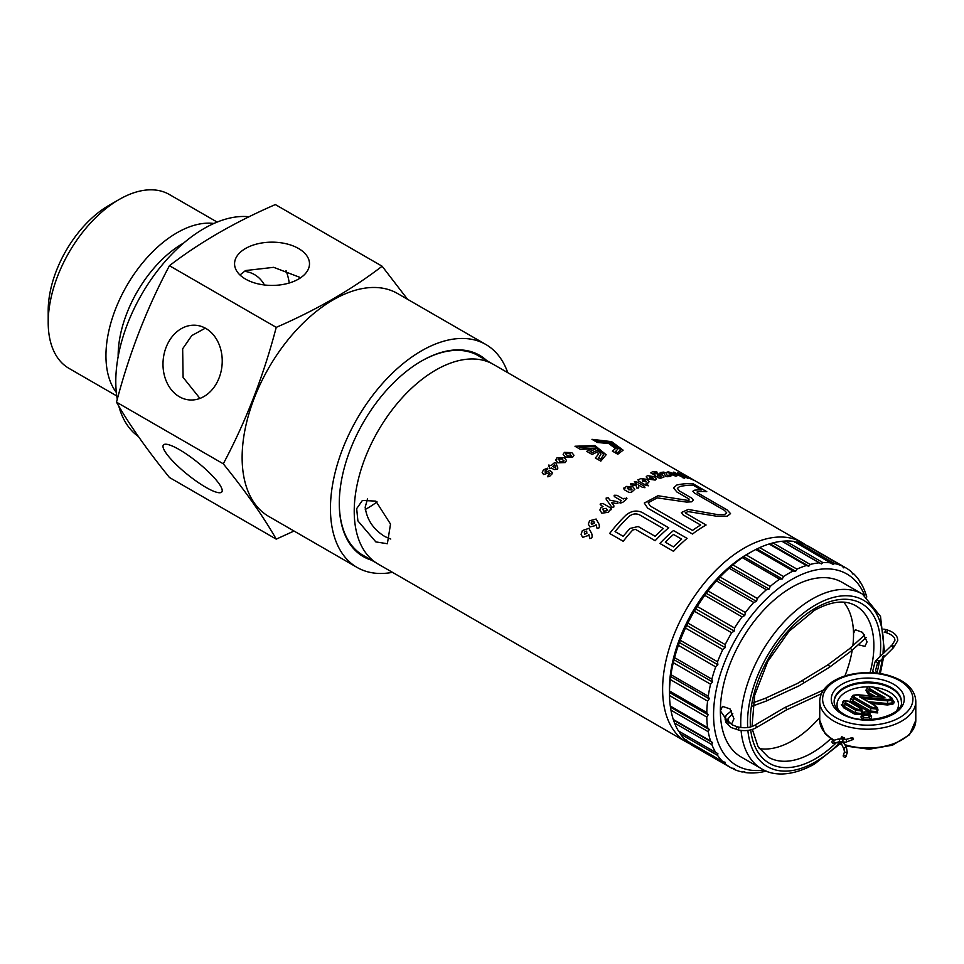 <?xml version="1.0" encoding="UTF-8"?>
<svg xmlns="http://www.w3.org/2000/svg" width="964" height="964" viewBox="0 0 964 964"><rect width="100%" height="100%" fill="white"/><g stroke="black" fill="none" stroke-linecap="round" stroke-linejoin="round"><path stroke-width="1.45" d="M691.73 501.81L693.417 500.135L691.73 498.099L679.608 491.11L677.355 488.423L679.608 486.555A115.764 66.829 -60 0 1 693.188 485.229L701.334 489.929A115.764 66.829 120 0 0 694.55 490.182L692.863 491.242L694.55 493.098L724.434 510.354L726.687 512.86L724.434 514.656L717.553 514.607L688.272 509.438L681.415 512.511L683.102 514.884L700.659 525.019A115.764 66.829 120 0 0 692.514 530.429L650.399 506.112L648.145 502.762L657.279 497.882L686.561 502.087L691.73 501.81M687.284 500.316L689.007 500.244L689.007 498.978L676.885 491.977L673.511 487.88L676.885 484.988A115.764 66.829 -60 0 1 693.188 483.808L706.769 491.652A115.764 66.829 120 0 0 697.261 491.748L697.261 492.688L727.157 509.944L730.531 513.619L727.157 516.222L716.83 516.258L687.549 511.486L685.826 513.294L706.094 524.994A115.764 66.829 120 0 0 692.514 534.02L647.675 508.136L644.301 503.027L658.002 495.737L687.284 500.316M688.284 477.397L683.127 474.168L693.381 480.072L682.596 475.156L687.248 477.843L685.211 477.433L677.559 472.661L688.284 477.397M677.981 473.264L677.559 472.661M687.248 477.843L687.838 478.554M682.066 476.867L684.621 478.337L682.259 477.493M684.428 477.722L684.621 478.337M678.897 475.481L673.788 472.083L680.801 475.686L681.428 476.493L678.897 475.481M680.801 475.686L681.428 476.493M674.451 472.914L673.788 472.083M666.847 472.83L668.004 471.721L675.21 474.047L677.09 475.746L675.885 476.216L669.245 473.698A115.764 66.829 -60 0 1 672.727 473.649L666.401 472.324M664.124 473.457A115.764 66.829 120 0 0 662.256 473.71L660.027 473.312L660.232 472.541A115.764 66.829 -60 0 1 663.786 472.095L666.04 472.914L667.136 475.409A115.764 66.829 -60 0 1 668.871 475.216L671.065 475.662L670.775 476.312A115.764 66.829 120 0 0 667.618 476.71L665.763 476.529L664.124 473.457M671.065 475.662L670.775 476.312M660.027 473.312L660.232 472.541M651.11 473.3L652.399 471.589L656.906 471.974L657.062 472.709L654.327 472.794L654.604 474.228L655.592 473.324L662.208 474.927L664.1 476.927L660.509 478.313L658.051 477.698L650.893 472.709M654.327 472.794L653.664 473.276M656.906 471.974L657.062 472.709M660.665 477.71L660.509 478.313M654.881 474.372L655.592 473.324M647.422 475.601L654.568 476.77L656.448 478.867L655.195 480.084L648.073 479.06L646.169 476.879L647.422 475.601M639.566 479.602L640.373 478.445L647.23 479.421L649.158 481.699L648.145 482.94L646.013 483.277L648.603 485.796L646.085 485.362L638.59 481.036L637.939 479.638L639.554 479.409M642.482 487.338L638.529 485.061L638.433 488.025L636.77 488.025L636.144 485.567L630.504 484.856L630.504 483.795L637.023 484.193L634.384 481.578L636.963 482.012L644.386 486.302L644.952 487.688L642.482 487.338M630.504 484.856L630.504 483.795M638.819 487.109L638.433 488.025M625.287 487.953L626.082 486.41L632.878 486.796L634.818 489.326L631.203 492.52L628.769 492.315L624.25 489.7L623.636 488.158L625.262 487.663M631.456 491.519L631.203 492.52M626.504 497.834L626.106 499.557A115.764 66.829 120 0 0 622.587 502.473L620.129 503.112L620.551 501.304A115.764 66.829 -60 0 1 621.286 500.665L614.984 497.026L614.417 495.255L617.02 495.339L623.322 498.978A115.764 66.829 -60 0 1 624.07 498.376L626.937 498.424M614.008 495.93L614.417 495.255M620.129 503.112L619.707 502.509M611.525 502.533L613.839 505.666L613.863 506.992L611.863 507.293L606.223 499.304L606.163 498.014L608.188 497.773L609.971 500.208L617.816 501.726L617.972 503.184L615.924 503.449L611.525 502.533M617.816 501.726L617.972 503.184M606.223 499.304L606.163 498.014M613.839 505.666L613.863 506.992M609.477 510.209L608.609 512.258L601.849 513.185L599.873 510.04L600.861 507.751L603.018 506.546L601.162 505.485L600.536 503.594L603.078 503.557L610.429 507.811L611.104 509.691L609.477 510.438M611.465 508.98L611.104 509.691M600.162 504.329L600.536 503.594M597.102 528.477L596.065 524.657L595.463 525.573L589.86 526.971L588.317 524.127L589.607 520.765L596.15 519.042L599.102 524.344L599.391 526.549L599.042 527.85L597.102 528.477M589.872 538.635L588.835 534.49L588.233 535.526L582.63 537.394L581.087 534.357L582.377 530.574L588.92 528.344L591.872 533.984L592.161 536.382L591.812 537.828L589.872 538.635M564.434 452.369L571.821 452.622L573.978 455.249L572.688 457.129L565.29 457.032L563.133 454.333L564.434 452.369M556.975 457.804L564.362 457.707L566.519 460.455L565.229 462.563L557.843 462.828L555.686 459.997L556.975 457.804M557.734 467.648L557.24 469.311L554.071 469.576L551.251 467.95A115.764 66.829 120 0 0 550.998 468.191L549.263 468.649L549.456 467.166A115.764 66.829 -60 0 1 549.625 467.01L548.564 465.094L551.251 465.516A115.764 66.829 -60 0 1 554.035 463.069L555.842 462.551L557.831 468.203M549.263 468.649L549.456 467.166M548.733 466.492L548.564 465.094M552.227 472.276L551.974 473.987A115.764 66.829 120 0 0 549.793 476.18L547.877 476.855L548.106 475.312A115.764 66.829 -60 0 1 549.938 473.457L549.143 472.806L543.527 474.517L542.226 472.396L543.527 469.745L547.6 468.191L547.624 469.372L545.142 470.697L545.226 472.541L549.914 470.456L552.661 472.95M547.877 476.855L548.106 475.312M545.142 470.697L545.226 472.541M547.6 468.191L547.624 469.372M685.259 512.511L685.826 513.294M697.261 491.748L697.261 492.688M689.007 500.244L689.007 498.978M668.739 527.79A115.764 66.829 120 0 0 655.146 540.708L635.445 529.344L632.733 530.019A115.764 66.829 120 0 0 623.226 541.286L609.634 533.453A115.764 66.829 -60 0 1 625.937 515.174C631.191 510.848 636.626 509.956 642.241 512.487L668.739 527.79M659.906 543.455A115.764 66.829 -60 0 1 673.487 530.537L687.079 538.37A115.764 66.829 120 0 0 673.487 551.3L659.906 543.455M592.137 454.478L586.702 451.333A115.764 66.829 -60 0 1 592.137 448.79L580.424 449.381L574.99 446.248L594.86 445.537L606.151 454.731L600.801 461.141L595.366 458.008L598.463 454.14L597.572 451.923A115.764 66.829 120 0 0 592.137 454.478M612.357 451.104L615.454 448.573L608.814 443.536L597.403 442.476L591.968 439.331L611.622 441.645L623.13 450.164L617.791 454.237L612.357 451.104M595.499 439.933L611.875 442.633L620.732 449.634L617.659 452.731L615.586 451.538L617.852 449.043L610.827 443.332L597.572 441.126L595.499 439.933M592.137 452.646L590.101 451.477A115.764 66.829 -60 0 1 595.993 448.875L580.581 447.609L578.521 446.416L595.041 446.85L603.753 454.526L600.68 459.213L598.608 458.021L600.861 454.309L598.029 450.055A115.764 66.829 120 0 0 592.137 452.646M681.644 539.153A115.764 66.829 120 0 0 673.487 546.901L665.341 542.19A115.764 66.829 -60 0 1 673.487 534.454L681.644 539.153M638.168 526.513L630.01 528.453A115.764 66.829 120 0 0 623.226 536.309L615.068 531.61A115.764 66.829 -60 0 1 628.661 516.74C632.155 513.824 635.77 513.185 639.53 514.836L663.304 528.561A115.764 66.829 120 0 0 655.146 536.309L638.168 526.513M552.878 466.456L555.818 468.155L554.734 464.817A115.764 66.829 120 0 0 552.878 466.456M558.602 458.756L559.674 461.322L563.591 461.636L562.53 459.093L558.602 458.756L558.144 459.551M563.591 461.636L564.061 460.828M566.061 453.309L567.133 455.731L571.049 456.189L569.989 453.803L566.061 453.309L565.591 454.032M571.049 456.189L571.519 455.478M584.521 534.225L586.871 533.369L586.678 531.08L584.329 531.899L584.521 534.225M594.101 523.524L593.908 521.428L591.547 522.054L591.751 524.187L594.101 523.524L594.499 522.488M591.547 522.054L591.149 523.127M606.85 510.787L606.32 508.402L603.163 508.655L603.729 511.101L606.85 510.787L607.296 509.799M603.163 508.655L602.705 509.655M631.541 489.905L630.986 488.013L627.841 487.772L628.444 489.7L631.541 489.905L631.986 489.218M627.841 487.772L627.419 488.447M645.856 481.867L645.29 480.217L642.157 479.747L642.711 481.398L646.302 481.337M653.158 478.903L652.676 477.385L649.471 476.77L650.001 478.337L653.64 478.421M660.774 476.662L660.352 475.348L657.219 474.601L657.677 475.975L661.268 476.276M671.595 474.469L674.125 475.18L674.149 474.457A115.764 66.829 120 0 0 671.595 474.469M674.125 475.18L674.149 474.457M843.187 755.909A1.446 0.976 19.1 0 1 845.946 756.583A1.446 0.976 19.1 0 1 843.187 755.909M843.861 738.569L844.295 737.834L841.765 736.954M842.09 741.714L838.969 741.822A1.446 1 -106.5 0 0 838.15 739.063L842.536 738.858A1.446 0.615 -81.2 0 1 842.958 739.653A1.446 0.615 -81.2 0 1 842.729 741.087A1.446 0.615 -81.2 0 1 842.632 741.292A1.446 0.615 -81.2 0 1 842.09 741.714L845.621 742.256L853.441 739.388A1.446 1.157 -152 0 0 853.441 739.388L850.887 738.291M832.8 743.365A1.446 1 -106.5 0 0 833.282 740.798A1.446 1 -106.5 0 0 832.8 743.365M891.796 699.768C894.459 701.117 894.809 702.575 892.869 704.13L887.386 704.961L887.531 703.527L892.062 702.889L893.05 701.418L892.544 699.093L891.7 700.31L892.869 704.13M857.237 695.02L853.622 695.357L854.369 697.201L871.697 707.202L875.758 707.853L876.553 709.094L870.902 708.456L870.54 711.022L876.915 711.673L877.999 710.082L877.493 707.745L876.553 709.094L877.722 712.914L869.733 712.263L852.381 702.25C849.911 700.949 849.67 699.575 851.67 698.129M871.613 696.056L867.974 693.947L865.865 690.14M870.07 714.758C872.119 716.204 872.119 717.65 870.058 719.096L868.733 719.662M863.539 719.518L862.587 719.084C860.515 717.65 860.515 716.216 862.575 714.782M861.961 709.709L861.093 710.962L862.262 714.782L854.49 714.059L843.825 707.889L841.319 704.576M871.697 707.202A1.157 0.663 -60.4 0 0 870.902 708.456L853.562 698.442L853.188 701.009L870.54 711.022A1.157 0.663 120 0 1 869.733 712.263M854.369 697.201L853.562 698.442L851.911 696.611M853.044 695.297L851.405 698.936L853.188 701.009L852.381 702.25M875.758 707.853L874.637 705.515L859.49 696.767L887.748 699.442L890.905 699.069L891.7 700.31L887.603 700.876L887.531 703.527L868.805 701.756M880.927 696.936L869.142 690.14L867.094 687.874L866.588 690.212L868.781 692.718L875.155 696.394M890.905 699.069L889.808 696.972A1.157 0.663 -60 0 1 890.387 696.924L891.989 698.117M889.808 696.972L872.89 687.212L868.841 686.573L869.95 688.899L884.904 697.538L857.104 694.899M870.432 715.818L869.926 713.481L868.889 715.288L863.756 715.264L863.395 717.843L869.251 717.855L870.432 715.794M864.563 714.023L868.082 714.047L868.106 711.974L864.539 711.998L863.756 715.264L862.696 713.493L862.19 715.818L863.395 717.843L862.587 719.084M868.082 714.047L870.058 719.096M860.298 709.721L861.093 710.962L855.658 710.239L855.297 712.818L861.455 713.541L862.479 712.034L861.973 709.697L859.671 707.419A1.157 0.663 -60 0 0 859.093 707.48L848.441 701.334L844.512 700.611L845.814 702.852L856.454 708.986L860.298 709.721L859.093 707.48M856.454 708.986A1.157 0.663 -60.6 0 0 855.658 710.239L844.994 704.082L844.633 706.66A1.157 0.675 -59.4 0 1 843.825 707.889M845.814 702.852A1.157 0.663 -59.3 0 0 844.994 704.082L842.873 701.816L842.367 704.142L844.633 706.66L855.297 712.818A1.157 0.663 -60 0 1 854.49 714.059M863.732 712.312L864.539 711.998M868.901 712.288L868.106 711.974M848.441 701.334A1.157 0.663 -60.6 0 1 849.007 701.274L859.671 707.419M844.512 700.611L843.717 700.924M859.49 696.767L875.216 705.455L877.493 707.745M887.748 699.442L887.603 700.876L863.286 698.563M852.827 695.671L853.622 695.357M881.735 697.237L884.904 697.538M868.841 686.573L868.046 686.886M852.851 645.711A86.459 49.923 120 0 0 853.538 634.818A86.459 49.923 120 0 0 843.765 602.187M759.246 748.57A86.459 49.923 120 0 0 792.396 740.714A86.459 49.923 120 0 0 819.737 717.481M844.91 675.957A86.459 49.923 120 0 0 852.212 650.182M377.081 501.895A102.678 59.286 -60 0 1 365.284 509.462A102.678 59.286 120 0 0 377.081 501.895M239.964 274.981L245.531 270.559L273.668 267.329L300.744 277.692M298.515 279.09A37.463 21.63 180 0 1 257.689 283.778A37.463 21.63 180 0 1 234.565 263.799A37.463 21.63 180 0 1 245.531 248.495A37.463 21.63 180 0 1 286.368 243.808A37.463 21.63 180 0 1 309.492 263.799A37.463 21.63 180 0 1 298.515 279.09M199.934 398.421L183.1 377.382L182.654 348.775L191.788 335.58L205.32 328.158M219.105 377.888A37.463 29.547 95.1 0 1 189.269 399.915A37.463 29.547 95.1 0 1 166.121 347.293A37.463 29.547 95.1 0 1 195.945 325.278A37.463 29.547 95.1 0 1 219.105 377.888M219.105 483.783A37.463 7.917 38.8 0 1 221.804 491.953A37.463 7.917 38.8 0 1 196.969 481.639A37.463 7.917 38.8 0 1 166.121 453.188A37.463 7.917 38.8 0 1 163.41 445.007A37.463 7.917 38.8 0 1 188.245 455.321A37.463 7.917 38.8 0 1 219.105 483.783M486.724 360.584A116.246 67.106 120 0 0 421.473 361.054A116.246 67.106 120 0 0 339.28 503.425A116.246 67.106 120 0 0 371.502 560.168M480.072 356.74A115.282 66.552 120 0 0 478.433 355.74A115.282 66.552 120 0 0 421.135 361.259M507.751 372.67A128.73 74.324 120 0 0 485.832 344.485L397.529 293.502A128.73 74.324 120 0 0 298.334 327.989A128.73 74.324 120 0 0 242.133 457.538A128.73 74.324 120 0 0 268.799 516.463L357.102 567.447A128.73 74.324 120 0 0 392.481 572.339M276.234 539.141C263.606 516.933 245.953 491.821 223.287 463.817L116.499 402.169C129.14 424.377 146.781 449.489 169.447 477.493L276.234 539.141L294.032 531.031M485.832 344.485A128.73 74.324 120 0 0 386.636 378.973A128.73 74.324 120 0 0 330.447 508.522A128.73 74.324 120 0 0 357.102 567.447M217.153 222.082L169.375 194.511A100.389 57.961 120 0 0 119.187 199.476L108.992 205.356A85.977 49.646 120 0 0 48.2 310.661L48.2 322.434A100.389 57.961 120 0 0 68.986 368.381L116.765 395.963M213.912 223.467A100.389 57.961 120 0 0 142.19 263.353A100.389 57.961 120 0 0 105.944 355.764A100.389 57.961 120 0 0 116.343 392.469M249.086 216.755A124.886 72.107 120 0 0 160.361 267.124A124.886 72.107 120 0 0 115.788 381.455A124.886 72.107 120 0 0 117.283 399.277M118.801 406.097A124.886 72.107 120 0 0 138.406 436.547M223.287 463.817C245.953 421.232 263.606 375.743 276.234 327.362C316.433 309.938 351.727 289.562 382.13 266.221L275.343 204.573C234.915 222.118 199.62 242.506 169.447 265.703C146.781 308.299 129.14 353.788 116.499 402.169M119.187 199.476A100.389 57.961 120 0 0 48.2 322.434M276.234 327.362L169.447 265.703M382.13 266.221L407.543 299.286M339.28 503.027A115.282 66.552 120 0 0 363.151 555.409A115.282 66.552 120 0 0 364.838 556.324M289.272 282.994A102.678 59.286 120 0 0 286.067 270.667M264.449 284.983A73.577 42.488 120 0 0 254.472 274.583A73.577 42.488 120 0 0 244.29 271.318M390.757 539.033L385.01 536.635C373.55 529.658 366.935 519.885 365.163 507.293L367.501 498.954M375.852 541.913L357.897 520.885L356.668 508.618L362.392 500.449L375.852 501.123L390.516 524.079L387.371 543.72L375.852 541.913M690.031 743.895A115.282 66.552 -60 0 1 686.501 742.087L378.093 564.036A115.282 66.552 -60 0 1 360.428 471.661A115.282 66.552 -60 0 1 435.74 370.08A115.282 66.552 -60 0 1 493.375 364.368L801.771 542.419A115.282 66.552 -60 0 1 805.422 544.817M686.501 742.087A115.282 66.552 -60 0 1 668.823 649.712A115.282 66.552 -60 0 1 744.136 548.13A115.282 66.552 -60 0 1 801.771 542.419M747.534 554.011A110.474 63.781 -60 0 1 750.787 552.215A110.474 63.781 -60 0 0 747.534 554.011A110.474 63.781 -60 0 0 669.486 693.068A110.474 63.781 -60 0 1 747.534 554.011M839.897 743.955L814.472 764.078C789.203 778.069 770.935 774.875 761.632 768.826L741.256 757.065A100.871 58.238 -60 0 1 720.361 710.89L722.506 706.395L730.025 708.901L733.941 718.734L732.122 723.036M853.526 633.384L855.309 629.733L862.575 632.384L867.082 641.867L864.913 646.374L858.213 644.735M728.953 723.145L720.361 710.89A100.871 58.238 -60 0 1 791.685 587.353A100.871 58.238 -60 0 1 842.126 582.352L862.503 594.113A100.871 58.238 -60 0 0 812.062 599.114A100.871 58.238 -60 0 0 740.87 727.507M673.282 719.493L710.576 741.027L712.516 742.593L711.854 744.582A115.282 66.552 -60 0 0 715.686 752.45L678.391 730.929A115.282 66.552 -60 0 1 674.559 723.048L673.282 719.493A115.282 66.552 -60 0 1 670.944 710.167L670.293 706.058A115.282 66.552 -60 0 1 669.51 695.538L669.51 690.995A115.282 66.552 -60 0 1 670.293 679.56L670.944 674.704A115.282 66.552 -60 0 1 673.282 662.678L674.559 657.641A115.282 66.552 -60 0 1 678.391 645.35L680.259 640.277A115.282 66.552 -60 0 1 685.476 628.034L687.898 623.057A115.282 66.552 -60 0 1 694.357 611.224L697.249 606.477A115.282 66.552 -60 0 1 704.78 595.366L708.07 590.98A115.282 66.552 -60 0 1 716.457 580.894L720.06 576.99A115.282 66.552 -60 0 1 729.085 568.206L732.893 564.892A115.282 66.552 -60 0 1 742.304 557.65L746.232 555.011L783.515 576.532A115.282 66.552 -60 0 1 788.287 573.628A115.282 66.552 -60 0 1 793.059 571.025L755.764 549.504L759.68 547.612A115.282 66.552 -60 0 1 769.091 543.997L772.911 542.901A115.282 66.552 -60 0 1 781.924 541.274L785.527 541.021A115.282 66.552 -60 0 1 793.926 541.419L833.185 564.47L834.511 563.53A115.282 66.552 -60 0 1 842.03 565.952L804.747 544.419A115.282 66.552 -60 0 0 797.216 541.997L834.511 563.53M746.232 555.011A115.282 66.552 -60 0 1 750.992 552.095L750.992 552.095A115.282 66.552 -60 0 1 755.764 549.504M763.934 770.055A110.474 63.781 -60 0 1 714.854 697.779A110.474 63.781 -60 0 1 791.685 579.509A110.474 63.781 -60 0 1 864.708 595.499M860.009 582.521L860.9 583.039A115.282 66.552 -60 0 1 864.732 590.92L866.009 594.475A115.282 66.552 -60 0 1 866.769 597.005M860.9 583.039L859.02 580.123A115.282 66.552 -60 0 0 853.803 573.917L852.754 573.978L851.393 571.724A115.282 66.552 -60 0 0 845.934 567.917L808.639 546.383A115.282 66.552 -60 0 0 807.639 545.829L844.934 567.35A115.282 66.552 -60 0 1 845.934 567.917M844.934 567.35L843.717 567.856L842.03 565.952M785.527 541.021L822.822 562.554A115.282 66.552 -60 0 1 831.209 562.952M822.822 562.554L821.436 563.916L819.219 562.807L781.924 541.274M772.911 542.901L810.206 564.434A115.282 66.552 -60 0 1 819.219 562.807M810.206 564.434L808.808 566.193L806.386 565.519L769.091 543.997M759.68 547.612L796.975 569.146A115.282 66.552 -60 0 1 806.386 565.519M796.975 569.146L795.649 571.266L793.059 571.025M747.594 554.047L750.992 552.095L747.594 554.059A110.474 63.781 -60 0 1 747.594 554.047A110.474 63.781 -60 0 0 669.486 689.356L669.486 692.489L708.13 714.806L706.793 717.071L669.51 695.538M794.529 542.154L797.216 541.997M766.26 771.092A115.282 66.552 -60 0 1 757.355 772.694L753.752 772.947A115.282 66.552 -60 0 1 745.365 772.55L744.75 771.815L742.075 771.971A115.282 66.552 -60 0 1 734.544 769.549L734.219 768.429L731.652 768.139A115.282 66.552 -60 0 1 730.652 767.585L693.357 746.052A115.282 66.552 -60 0 1 687.898 742.232L686.525 739.991M715.686 752.45L717.879 753.607L717.553 755.366A115.282 66.552 -60 0 0 722.771 761.584L685.476 740.051A115.282 66.552 -60 0 1 680.259 733.833L679.222 731.29M783.515 576.532L782.298 578.966L779.599 579.171L742.304 557.65M732.893 564.892L770.188 586.425A115.282 66.552 -60 0 1 779.599 579.171M770.188 586.425L769.127 589.112L766.38 589.739L729.085 568.206M720.06 576.99L757.355 598.524A115.282 66.552 -60 0 1 766.38 589.739M757.355 598.524L756.499 601.403L753.752 602.428L716.457 580.894M708.07 590.98L745.365 612.514A115.282 66.552 -60 0 1 753.752 602.428M745.365 612.514L744.75 615.526L742.075 616.9L704.78 595.366M697.249 606.477L734.544 628.01A115.282 66.552 -60 0 1 742.075 616.9M734.544 628.01L734.219 631.071L731.652 632.758L694.357 611.224M687.898 623.057L725.193 644.591A115.282 66.552 -60 0 1 731.652 632.758M725.193 644.591L725.181 647.639L722.771 649.567L685.476 628.034M680.259 640.277L717.553 661.798A115.282 66.552 -60 0 1 722.771 649.567M717.553 661.798L717.879 664.762L715.686 666.883L678.391 645.35M674.559 657.641L711.854 679.174A115.282 66.552 -60 0 1 715.686 666.883M711.854 679.174L712.516 681.97L710.576 684.211L673.282 662.678M670.944 674.704L708.239 696.237A115.282 66.552 -60 0 1 710.576 684.211M708.239 696.237L709.239 698.816L707.588 701.093L670.293 679.56M669.51 690.995L706.793 712.529A115.282 66.552 -60 0 1 707.588 701.093M706.793 712.529L708.13 714.806M670.293 706.058L707.588 727.591A115.282 66.552 -60 0 1 706.793 717.071M707.588 727.591L709.239 729.543L708.239 731.7L670.944 710.167M710.576 741.027A115.282 66.552 -60 0 1 708.239 731.7M722.771 761.584L725.181 762.307L725.193 763.765L687.898 742.232M730.652 767.585A115.282 66.552 -60 0 1 725.193 763.765M745.365 772.55L744.148 771.851M734.544 769.549L732.218 768.212M717.553 755.366L680.259 733.833M711.854 744.582L674.559 723.048M852.14 572.953L853.803 573.917M821.436 563.916L782.792 541.599M808.808 566.193L770.164 543.889M795.649 571.266L756.993 548.95M782.298 578.966L743.642 556.662M769.127 589.112L730.471 566.796M756.499 601.403L717.843 579.087M744.75 615.526L706.106 593.209M734.219 631.071L695.574 608.766M725.181 647.639L686.525 625.323M717.879 664.762L679.222 642.446M712.516 681.97L673.86 659.653M709.239 698.816L670.583 676.499M709.239 729.543L670.583 707.227M712.516 742.593L673.86 720.277M841.054 737.93A1.446 1.109 30.4 0 1 843.669 739.039M841.548 744.389A1.446 0.844 -28.1 0 1 841.295 744.148A1.446 0.844 -28.1 0 1 841.235 743.798A1.446 0.844 -28.1 0 1 841.319 743.533A1.446 0.844 -28.1 0 1 842.608 742.545A1.446 0.844 -28.1 0 1 843.837 742.786A1.446 0.844 -28.1 0 1 843.886 743.148M844.199 749.377A1.446 0.844 -28.1 0 1 843.958 749.149A1.446 0.844 -28.1 0 1 843.91 748.799A1.446 0.844 -28.1 0 1 843.91 748.763A1.446 0.844 -28.1 0 1 845.127 747.594A1.446 0.844 -28.1 0 1 846.5 747.787A1.446 0.844 -28.1 0 1 846.561 748.136M844.283 752.764A1.446 0.976 19.1 0 1 847.043 753.438A1.446 0.976 19.1 0 1 846.91 753.667M726.41 722.904A1.446 1.109 -30.5 0 1 726.061 722.566L730.784 727.386L738.352 729.965C745.015 731.302 750.932 730.579 756.089 727.784L786.238 710.046A1.446 0.844 -120.5 0 0 786.54 709.384A1.446 0.844 -120.5 0 0 785.901 707.938A1.446 0.844 -120.5 0 0 784.78 707.552L824.075 689.754M738.352 729.965L739.002 727.157C745.003 728.314 750.209 727.7 754.631 725.302L784.78 707.552M756.089 727.784A1.446 0.844 -120.5 0 0 756.391 727.121A1.446 0.844 -120.5 0 0 755.752 725.675A1.446 0.844 -120.5 0 0 754.631 725.302M736.339 729.507L736.99 726.687L739.002 727.157M731.471 710.83L726.169 715.216L725.049 718.975L726.061 722.566A1.446 1.109 -30.5 0 1 728.543 721.108L727.928 718.975L732.797 713.384M864.696 634.951L849.585 648.676L827.654 664.991L797.806 683.259L765.356 698.285A1.446 0.627 69.8 0 1 766.175 698.876A1.446 0.627 69.8 0 1 766.621 700.346A1.446 0.627 69.8 0 1 766.344 700.997L752.619 706.046M849.585 648.676A1.446 0.988 47.7 0 1 851.525 650.808L829.161 667.45L799.24 685.753L766.344 700.997M827.654 664.991A1.446 0.856 58.4 0 1 829.161 667.45M873.36 672.715L872.794 670.811L874.963 662.099A1.446 1.085 -145.9 0 1 877.348 663.714L893.435 647.712A1.446 0.831 -124.9 0 0 893.676 647.181A1.446 0.831 -124.9 0 0 893.676 647.085A1.446 0.831 -124.9 0 0 892.953 645.663A1.446 0.831 -124.9 0 0 891.784 645.35L894.869 640.542C895.17 637.469 892.399 634.866 886.531 632.746L884.229 632.155M887.398 630.492L886.531 632.746M878.541 661.955A1.446 1.085 -145.9 0 0 876.156 660.34L891.784 645.35M892.507 648.35A1.446 0.831 -124.9 0 0 892.748 647.724A1.446 0.831 -124.9 0 0 892.748 647.627A1.446 0.831 -124.9 0 0 891.977 646.266A1.446 0.831 -124.9 0 0 890.856 645.988M845.621 742.256A1.446 0.615 -81.2 0 0 846.151 741.846A1.446 0.615 -81.2 0 0 846.271 741.629A1.446 0.615 -81.2 0 0 846.488 740.207A1.446 0.615 -81.2 0 0 846.067 739.412L850.899 738.038A1.446 1.157 -152 0 0 850.887 738.05L850.983 737.87M853.441 739.388A1.446 1.157 -152 0 0 850.899 738.038M893.435 647.712L897.749 640.65C897.737 635.782 894.243 632.215 887.266 629.962L885.663 629.54L884.928 632.324M801.952 680.789A1.446 0.856 58.4 0 1 803.458 683.247M726.579 723.446A1.446 1.109 -30.5 0 1 729.061 721.988L732.23 724.88L736.99 726.687M876.638 673.017A1.446 1.181 143.1 0 0 875.806 672.932M901.388 701.852A33.62 19.413 0 0 0 891.543 688.537A33.62 19.413 0 0 0 855.225 684.247A33.62 19.413 0 0 0 834.149 701.852M896.725 710.564A30.74 17.75 0 0 0 889.507 692.068A30.74 17.75 0 0 0 873.517 687.175M867.745 686.862A30.74 17.75 0 0 0 838.801 710.564M891.543 687.754A33.62 19.413 0 0 0 854.899 683.536A33.62 19.413 0 0 0 834.149 701.479C833.981 705.756 837.065 709.89 843.392 713.878C863.202 727.181 904.726 715.095 901.388 701.479A33.62 19.413 0 0 0 891.543 687.754M841.958 714.023A36.499 21.075 0 0 0 893.58 714.023A36.499 21.075 0 0 0 893.58 684.223A36.499 21.075 0 0 0 841.958 684.223A36.499 21.075 0 0 0 841.958 714.023M833.8 721.084A48.031 27.727 0 0 0 886.145 727.097A48.031 27.727 0 0 0 915.8 701.479C915.535 693.14 910.643 686.163 901.135 680.548C885.555 672.366 868.046 670.486 848.621 674.884C839.885 677.174 832.884 680.705 827.582 685.488C822.437 690.26 819.81 695.598 819.737 701.479A48.031 27.727 0 0 0 833.8 721.084M835.836 717.553A45.151 26.064 0 0 0 899.689 717.553A45.151 26.064 0 0 0 899.689 680.692A45.151 26.064 0 0 0 835.836 680.692A45.151 26.064 0 0 0 835.836 717.553M833.221 740.521L825.003 733.616L819.737 720.301A48.031 27.727 0 0 0 833.8 739.906A48.031 27.727 0 0 0 834.306 740.195M838.065 742.099A48.031 27.727 0 0 0 840.885 743.28M844.838 744.666A48.031 27.727 0 0 0 915.8 720.301L909.51 734.749L892.544 745.172L869.239 749.233L845.561 746.028M887.386 704.961L871.793 703.479M869.95 688.899A1.157 0.663 -59.6 0 0 869.142 690.14L868.781 692.718A1.157 0.675 -59.6 0 1 867.974 693.947M872.89 687.212A1.157 0.663 -60.4 0 1 873.456 687.151L890.387 696.924M183.811 242.94A91.761 52.972 120 0 0 118.15 355.764A91.761 52.972 120 0 0 118.15 356.656M830.667 738.81A87.423 50.477 -60 0 1 812.062 752.86A87.423 50.477 -60 0 1 768.356 757.186L758.029 746.654L752.366 729.435M752.004 726.507L754.692 695.237L767.79 661.424L789.022 631.312L814.472 610.332C831.354 601.138 845.127 599.608 855.779 605.766A87.423 50.477 -60 0 1 870.094 672.559M750.462 726.989A92.219 53.249 -60 0 1 815.46 608.139A92.219 53.249 -60 0 1 880.192 655.243M879.517 660.581A92.219 53.249 -60 0 1 876.939 673.053M836.511 742.557A92.219 53.249 -60 0 1 815.46 758.74A92.219 53.249 -60 0 1 750.727 729.893M747.666 727.543A96.063 55.466 -60 0 1 815.46 604.994A96.063 55.466 -60 0 1 883.048 652.315M882.566 656.906A96.063 55.466 -60 0 1 879.313 673.366M838.897 743.521A96.063 55.466 -60 0 1 815.46 761.873A96.063 55.466 -60 0 1 747.883 730.423M761.632 768.826A100.871 58.238 -60 0 1 741.075 730.435M841.873 736.508L840.68 738.713M845.946 756.583L847.284 752.51L846.5 747.787L843.452 741.919M840.415 741.605L843.958 749.149L844.464 751.968L843.223 755.643M786.238 710.046L821.436 693.731M877.348 663.714L875.625 670.281L876.999 673.306M885.663 629.54L883.807 629.131M728.543 721.108L729.061 721.988M765.356 698.285L753.125 702.78M874.963 662.099L876.156 660.34M842.536 738.858L846.067 739.412M838.969 741.822L833.45 743.461M841.548 744.63L836.728 742.485M915.8 720.301L915.8 701.479M819.737 720.301L819.737 701.479M863.949 711.95L862.696 713.493M863.985 711.926L868.66 711.914L869.926 713.493M849.007 701.262L843.946 700.551M843.934 700.563L842.873 701.816M853.068 695.285L857.189 694.683L882.952 697.129M873.456 687.139L868.263 686.513L867.094 687.874M838.15 739.063L832.631 740.701M866.118 637.541L851.525 650.808M844.187 738.279L843.729 739.051M491.688 363.452L476.746 354.824M376.454 563.036L361.512 554.408M880.313 673.511L883.94 655.472M884.41 651.062L880.518 616.418L862.503 594.113"/></g></svg>
